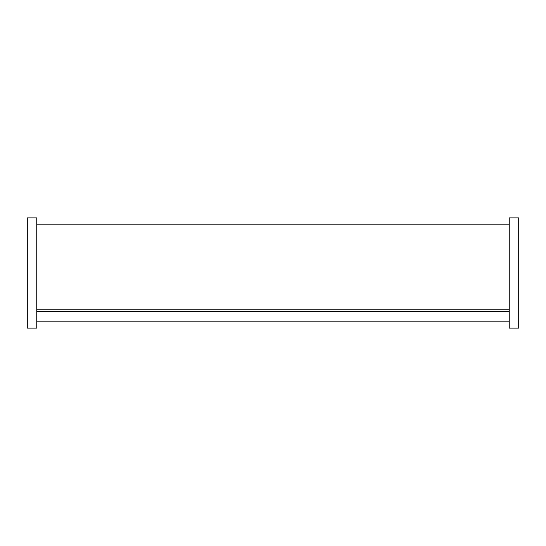 <?xml version="1.0" encoding="UTF-8"?>
<svg xmlns="http://www.w3.org/2000/svg" width="546" height="546" viewBox="0 0 546 546"><rect width="100%" height="100%" fill="white"/><g stroke="black" fill="none" stroke-linecap="round" stroke-linejoin="round"><path stroke-width="0.82" d="M27.3 217.874L27.3 328.126L36.753 328.126L36.753 217.874L27.3 217.874M509.247 217.874L509.247 328.126L518.7 328.126L518.7 217.874L509.247 217.874M36.753 309.227L509.247 309.227M36.753 224.802L509.247 224.802M36.753 321.826L509.247 321.826M36.753 311.636L509.247 311.636"/></g></svg>
